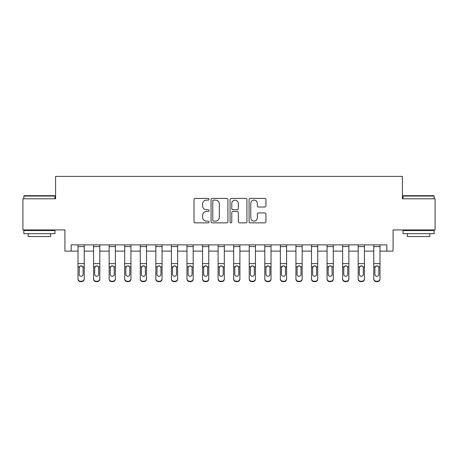 <?xml version="1.0" encoding="UTF-8"?>
<svg xmlns="http://www.w3.org/2000/svg" width="458" height="458" viewBox="0 0 458 458"><rect width="100%" height="100%" fill="white"/><g stroke="black" fill="none" stroke-linecap="round" stroke-linejoin="round"><path stroke-width="0.69" d="M209.077 199.264A0.853 0.853 0 0 0 208.218 198.406L195.234 198.406A1.225 1.225 0 0 0 194.009 199.631L194.009 221.632A1.225 1.225 0 0 0 195.234 222.857L208.218 222.857A0.853 0.853 0 0 0 209.077 221.998A0.853 0.853 0 0 0 208.218 221.145L206.541 221.145A3.91 3.91 0 0 1 202.625 217.235L202.625 215.397A3.91 3.91 0 0 1 206.541 211.487L208.218 211.487A0.853 0.853 0 0 0 209.077 210.634A0.853 0.853 0 0 0 208.218 209.775L206.541 209.775A3.91 3.91 0 0 1 202.625 205.865L202.625 204.033A3.91 3.91 0 0 1 206.541 200.117L208.218 200.117A0.853 0.853 0 0 0 209.077 199.264M264.724 207.027A1.225 1.225 0 0 0 265.943 205.802L265.943 199.631A1.225 1.225 0 0 0 264.724 198.406L250.297 198.406A1.225 1.225 0 0 0 249.078 199.631L249.078 221.632A1.225 1.225 0 0 0 250.297 222.857L264.724 222.857A1.225 1.225 0 0 0 265.943 221.632L265.943 214.178A1.225 1.225 0 0 0 264.724 212.953L258.552 212.953A1.225 1.225 0 0 0 257.327 214.178L257.327 217.876A3.269 3.269 0 0 1 254.058 221.145A3.269 3.269 0 0 1 250.789 217.876L250.789 203.386A3.269 3.269 0 0 1 254.058 200.117A3.269 3.269 0 0 1 257.327 203.386L257.327 205.802A1.225 1.225 0 0 0 258.552 207.027L264.724 207.027M71.156 251.104L71.156 244.875L386.844 244.875L386.844 251.104L393.073 251.104L393.073 229.933L435.1 229.933L435.1 198.801L402.41 198.801L402.41 176.387L55.59 176.387L55.59 198.801L22.9 198.801L22.9 229.933L64.927 229.933L64.927 251.104L78.003 251.104M227.929 199.631A1.225 1.225 0 0 0 226.71 198.406L212.283 198.406A1.225 1.225 0 0 0 211.064 199.631L211.064 221.632A1.225 1.225 0 0 0 212.283 222.857L226.71 222.857A1.225 1.225 0 0 0 227.929 221.632L227.929 199.631M231.29 198.406L245.717 198.406A1.225 1.225 0 0 1 246.936 199.631L246.936 221.632A1.225 1.225 0 0 1 245.717 222.857L239.545 222.857A1.225 1.225 0 0 1 238.32 221.632L238.32 212.712A1.225 1.225 0 0 0 237.101 211.487L233.002 211.487A1.225 1.225 0 0 0 231.782 212.712L231.782 221.998A0.853 0.853 0 0 1 230.924 222.857A0.853 0.853 0 0 1 230.071 221.998L230.071 199.631A1.225 1.225 0 0 1 231.29 198.406M84.232 251.104L93.569 251.104M99.798 251.104L109.136 251.104M115.364 251.104L124.702 251.104M130.931 251.104L140.274 251.104M146.497 251.104L155.84 251.104M162.063 251.104L171.406 251.104M177.63 251.104L186.973 251.104M193.196 251.104L202.539 251.104M208.762 251.104L218.105 251.104M224.328 251.104L233.672 251.104M239.895 251.104L249.238 251.104M255.461 251.104L264.804 251.104M271.027 251.104L280.37 251.104M286.594 251.104L295.937 251.104M302.16 251.104L311.503 251.104M317.726 251.104L327.069 251.104M333.298 251.104L342.636 251.104M348.864 251.104L358.202 251.104M364.431 251.104L373.768 251.104M379.997 251.104L386.844 251.104M213.628 200.117A0.853 0.853 0 0 0 212.775 200.976L212.775 220.287A0.853 0.853 0 0 0 213.628 221.145L215.403 221.145A3.91 3.91 0 0 0 219.313 217.235L219.313 204.033A3.91 3.91 0 0 0 215.403 200.117L213.628 200.117M238.32 203.449A3.269 3.269 0 0 0 235.051 200.18A3.269 3.269 0 0 0 231.782 203.449L231.782 208.556A1.225 1.225 0 0 0 233.002 209.775L237.101 209.775A1.225 1.225 0 0 0 238.32 208.556L238.32 203.449M78.003 267.22L78.003 278.756A2.49 2.473 0 0 0 80.493 281.223L81.742 281.223A2.49 2.473 0 0 0 84.232 278.756L84.232 279.145A2.49 2.473 180 0 1 81.742 281.613L81.742 281.223M83.11 274.308L83.11 267.747L83.11 274.308A1.992 1.975 180 0 1 81.118 276.283A1.992 1.975 180 0 0 83.11 274.308M79.125 274.697L79.125 274.308A1.992 1.975 180 0 0 81.118 276.283M80.081 266.035L79.125 267.592M82.159 266.035L81.118 265.743L82.892 266.831L83.11 267.747M84.232 244.875L84.232 278.756M78.003 244.875L78.003 278.756M80.493 281.223L80.493 281.613L81.742 281.613M80.493 281.613A2.49 2.473 180 0 1 78.003 279.145M78.003 266.831L79.349 266.831L79.125 274.308M79.349 266.831L81.118 265.743M93.569 267.22L93.569 278.756A2.49 2.473 0 0 0 96.06 281.223L97.308 281.223A2.49 2.473 0 0 0 99.798 278.756L99.798 279.145A2.49 2.473 180 0 1 97.308 281.613L97.308 281.223M98.676 274.697L98.676 274.308A1.992 1.975 180 0 1 96.684 276.283A1.992 1.975 180 0 1 94.692 274.308L94.692 267.747L94.692 274.308A1.992 1.975 180 0 0 96.684 276.283M97.72 266.035L96.684 265.743L98.459 266.831L98.676 267.592M95.648 266.035L94.692 267.747L94.915 266.831L96.684 265.743M109.136 267.22L109.136 278.756A2.49 2.473 0 0 0 111.626 281.223L112.874 281.223A2.49 2.473 0 0 0 115.364 278.756L115.364 279.145A2.49 2.473 180 0 1 112.874 281.613L112.874 281.223M114.242 274.697L114.242 274.308A1.992 1.975 180 0 1 112.25 276.283A1.992 1.975 180 0 1 110.258 274.308L110.258 267.747L110.258 274.308A1.992 1.975 180 0 0 112.25 276.283M113.286 266.035L112.25 265.743L114.025 266.831L114.242 267.592M111.214 266.035L110.258 267.747L110.481 266.831L112.25 265.743M124.702 267.22L124.702 278.756A2.49 2.473 0 0 0 127.198 281.223L128.44 281.223A2.49 2.473 0 0 0 130.931 278.756L130.931 279.145A2.49 2.473 180 0 1 128.44 281.613L128.44 281.223M129.809 274.697L129.809 274.308A1.992 1.975 180 0 1 127.816 276.283A1.992 1.975 180 0 1 125.824 274.308L125.824 267.747L125.824 274.308A1.992 1.975 180 0 0 127.816 276.283M128.853 266.035L127.816 265.743L129.591 266.831L129.809 267.592M126.78 266.035L125.824 267.747L126.047 266.831L127.816 265.743M99.798 244.875L99.798 279.145M93.569 244.875L93.569 278.756M96.06 281.223L96.06 281.613L97.308 281.613M96.06 281.613A2.49 2.473 180 0 1 93.569 279.145M98.676 267.747L98.676 274.308M115.364 244.875L115.364 279.145M109.136 244.875L109.136 278.756M111.626 281.223L111.626 281.613L112.874 281.613M111.626 281.613A2.49 2.473 180 0 1 109.136 279.145M114.242 267.747L114.242 274.308M130.931 244.875L130.931 279.145M124.702 244.875L124.702 278.756M127.198 281.223L127.198 281.613L128.44 281.613M127.198 281.613A2.49 2.473 180 0 1 124.702 279.145M129.809 267.747L129.809 274.308M140.274 267.22L140.274 278.756A2.49 2.473 0 0 0 142.764 281.223L144.007 281.223A2.49 2.473 0 0 0 146.497 278.756L146.497 279.145A2.49 2.473 180 0 1 144.007 281.613L144.007 281.223M145.375 274.697L145.375 274.308A1.992 1.975 180 0 1 143.383 276.283A1.992 1.975 180 0 1 141.39 274.308L141.39 267.747L141.39 274.308A1.992 1.975 180 0 0 143.383 276.283M144.419 266.035L143.383 265.743L145.157 266.831L145.375 267.592M142.346 266.035L141.39 267.747L141.614 266.831L143.383 265.743M146.497 244.875L146.497 279.145M140.274 244.875L140.274 278.756M142.764 281.223L142.764 281.613L144.007 281.613M142.764 281.613A2.49 2.473 180 0 1 140.274 279.145M145.375 267.747L145.375 274.308M24.205 195.686L54.594 195.686L54.966 196.064L23.833 196.064L24.205 195.686M39.399 233.672L23.833 233.672L23.833 230.557L54.966 230.557L54.966 233.672L39.399 233.672M50.609 233.672L50.609 236.534L28.19 236.534L28.19 233.672M403.406 195.686L433.795 195.686L434.167 196.064L403.034 196.064L403.406 195.686M418.601 233.672L403.034 233.672L403.034 230.557L434.167 230.557L434.167 233.672L418.601 233.672M429.81 233.672L429.81 236.534L407.391 236.534L407.391 233.672M155.84 267.22L155.84 278.756A2.49 2.473 0 0 0 158.331 281.223L159.573 281.223A2.49 2.473 0 0 0 162.063 278.756L162.063 279.145A2.49 2.473 180 0 1 159.573 281.613L159.573 281.223M160.941 274.697L160.941 274.308A1.992 1.975 180 0 1 158.949 276.283A1.992 1.975 180 0 1 156.957 274.308L156.957 267.747L156.957 274.308A1.992 1.975 180 0 0 158.949 276.283M159.985 266.035L158.949 265.743L160.724 266.831L160.941 267.592M157.913 266.035L156.957 267.747L157.18 266.831L158.949 265.743M171.406 267.22L171.406 278.756A2.49 2.473 0 0 0 173.897 281.223L175.139 281.223A2.49 2.473 0 0 0 177.63 278.756L177.63 279.145A2.49 2.473 180 0 1 175.139 281.613L175.139 281.223M176.507 274.697L176.507 274.308A1.992 1.975 180 0 1 174.515 276.283A1.992 1.975 180 0 1 172.523 274.308L172.523 267.747L172.523 274.308A1.992 1.975 180 0 0 174.515 276.283M175.557 266.035L174.515 265.743L176.29 266.831L176.507 267.592M173.479 266.035L172.523 267.747L172.746 266.831L174.515 265.743M186.973 267.22L186.973 278.756A2.49 2.473 0 0 0 189.463 281.223L190.705 281.223A2.49 2.473 0 0 0 193.196 278.756L193.196 279.145A2.49 2.473 180 0 1 190.705 281.613L190.705 281.223M192.074 274.697L192.074 274.308A1.992 1.975 180 0 1 190.081 276.283A1.992 1.975 180 0 1 188.089 274.308L188.089 267.747L188.089 274.308A1.992 1.975 180 0 0 190.081 276.283M191.123 266.035L190.081 265.743L191.856 266.831L192.074 267.592M189.045 266.035L188.089 267.747L188.312 266.831L190.081 265.743M202.539 267.22L202.539 278.756A2.49 2.473 0 0 0 205.029 281.223L206.272 281.223A2.49 2.473 0 0 0 208.762 278.756L208.762 279.145A2.49 2.473 180 0 1 206.272 281.613L206.272 281.223M207.64 274.697L207.64 274.308A1.992 1.975 180 0 1 205.648 276.283A1.992 1.975 180 0 1 203.655 274.308L203.655 267.747L203.655 274.308A1.992 1.975 180 0 0 205.648 276.283M206.69 266.035L205.648 265.743L207.422 266.831L207.64 267.592M204.611 266.035L203.655 267.747L203.879 266.831L205.648 265.743M218.105 267.22L218.105 278.756A2.49 2.473 0 0 0 220.596 281.223L221.838 281.223A2.49 2.473 0 0 0 224.328 278.756L224.328 279.145A2.49 2.473 180 0 1 221.838 281.613L221.838 281.223M223.212 274.697L223.212 274.308A1.992 1.975 180 0 1 221.214 276.283A1.992 1.975 180 0 1 219.222 274.308L219.222 267.747L219.222 274.308A1.992 1.975 180 0 0 221.214 276.283M222.256 266.035L221.214 265.743L222.989 266.831L223.212 267.592M220.178 266.035L219.222 267.747L219.445 266.831L221.214 265.743M162.063 244.875L162.063 279.145M155.84 244.875L155.84 278.756M158.331 281.223L158.331 281.613L159.573 281.613M158.331 281.613A2.49 2.473 180 0 1 155.84 279.145M160.941 267.747L160.941 274.308M177.63 244.875L177.63 279.145M171.406 244.875L171.406 278.756M173.897 281.223L173.897 281.613L175.139 281.613M173.897 281.613A2.49 2.473 180 0 1 171.406 279.145M176.507 267.747L176.507 274.308M193.196 244.875L193.196 279.145M186.973 244.875L186.973 278.756M189.463 281.223L189.463 281.613L190.705 281.613M189.463 281.613A2.49 2.473 180 0 1 186.973 279.145M192.074 267.747L192.074 274.308M208.762 244.875L208.762 279.145M202.539 244.875L202.539 278.756M205.029 281.223L205.029 281.613L206.272 281.613M205.029 281.613A2.49 2.473 180 0 1 202.539 279.145M207.64 267.747L207.64 274.308M224.328 244.875L224.328 279.145M218.105 244.875L218.105 278.756M220.596 281.223L220.596 281.613L221.838 281.613M220.596 281.613A2.49 2.473 180 0 1 218.105 279.145M223.212 267.747L223.212 274.308M233.672 267.22L233.672 278.756A2.49 2.473 0 0 0 236.162 281.223L237.404 281.223A2.49 2.473 0 0 0 239.895 278.756L239.895 279.145A2.49 2.473 180 0 1 237.404 281.613L237.404 281.223M238.778 274.697L238.778 274.308A1.992 1.975 180 0 1 236.786 276.283A1.992 1.975 180 0 1 234.788 274.308L234.788 267.747L234.788 274.308A1.992 1.975 180 0 0 236.786 276.283M237.822 266.035L236.786 265.743L238.555 266.831L238.778 267.592M235.744 266.035L234.788 267.747L235.011 266.831L236.786 265.743M239.895 244.875L239.895 279.145M233.672 244.875L233.672 278.756M236.162 281.223L236.162 281.613L237.404 281.613M236.162 281.613A2.49 2.473 180 0 1 233.672 279.145M238.778 267.747L238.778 274.308M249.238 267.22L249.238 278.756A2.49 2.473 0 0 0 251.728 281.223L252.971 281.223A2.49 2.473 0 0 0 255.461 278.756L255.461 279.145A2.49 2.473 180 0 1 252.971 281.613L252.971 281.223M254.345 274.697L254.345 274.308A1.992 1.975 180 0 1 252.352 276.283A1.992 1.975 180 0 1 250.36 274.308L250.36 267.747L250.36 274.308A1.992 1.975 180 0 0 252.352 276.283M253.389 266.035L252.352 265.743L254.121 266.831L254.345 267.592M251.31 266.035L250.36 267.747L250.578 266.831L252.352 265.743M255.461 244.875L255.461 279.145M249.238 244.875L249.238 278.756M251.728 281.223L251.728 281.613L252.971 281.613M251.728 281.613A2.49 2.473 180 0 1 249.238 279.145M254.345 267.747L254.345 274.308M264.804 267.22L264.804 278.756A2.49 2.473 0 0 0 267.295 281.223L268.537 281.223A2.49 2.473 0 0 0 271.027 278.756L271.027 279.145A2.49 2.473 180 0 1 268.537 281.613L268.537 281.223M269.911 274.697L269.911 274.308A1.992 1.975 180 0 1 267.919 276.283A1.992 1.975 180 0 1 265.926 274.308L265.926 267.747L265.926 274.308A1.992 1.975 180 0 0 267.919 276.283M268.955 266.035L267.919 265.743L269.688 266.831L269.911 267.592M266.877 266.035L265.926 267.747L266.144 266.831L267.919 265.743M271.027 244.875L271.027 279.145M264.804 244.875L264.804 278.756M267.295 281.223L267.295 281.613L268.537 281.613M267.295 281.613A2.49 2.473 180 0 1 264.804 279.145M269.911 267.747L269.911 274.308M280.37 267.22L280.37 278.756A2.49 2.473 0 0 0 282.861 281.223L284.103 281.223A2.49 2.473 0 0 0 286.594 278.756L286.594 279.145A2.49 2.473 180 0 1 284.103 281.613L284.103 281.223M285.477 274.697L285.477 274.308A1.992 1.975 180 0 1 283.485 276.283A1.992 1.975 180 0 1 281.493 274.308L281.493 267.747L281.493 274.308A1.992 1.975 180 0 0 283.485 276.283M284.521 266.035L283.485 265.743L285.254 266.831L285.477 267.592M282.443 266.035L281.493 267.747L281.71 266.831L283.485 265.743M286.594 244.875L286.594 279.145M280.37 244.875L280.37 278.756M282.861 281.223L282.861 281.613L284.103 281.613M282.861 281.613A2.49 2.473 180 0 1 280.37 279.145M285.477 267.747L285.477 274.308M295.937 267.22L295.937 278.756A2.49 2.473 0 0 0 298.427 281.223L299.669 281.223A2.49 2.473 0 0 0 302.16 278.756L302.16 279.145A2.49 2.473 180 0 1 299.669 281.613L299.669 281.223M301.043 274.697L301.043 274.308A1.992 1.975 180 0 1 299.051 276.283A1.992 1.975 180 0 1 297.059 274.308L297.059 267.747L297.059 274.308A1.992 1.975 180 0 0 299.051 276.283M300.087 266.035L299.051 265.743L300.82 266.831L301.043 267.592M298.009 266.035L297.059 267.747L297.276 266.831L299.051 265.743M302.16 244.875L302.16 279.145M295.937 244.875L295.937 278.756M298.427 281.223L298.427 281.613L299.669 281.613M298.427 281.613A2.49 2.473 180 0 1 295.937 279.145M301.043 267.747L301.043 274.308M311.503 267.22L311.503 278.756A2.49 2.473 0 0 0 313.993 281.223L315.236 281.223A2.49 2.473 0 0 0 317.726 278.756L317.726 279.145A2.49 2.473 180 0 1 315.236 281.613L315.236 281.223M316.61 274.697L316.61 274.308A1.992 1.975 180 0 1 314.617 276.283A1.992 1.975 180 0 1 312.625 274.308L312.625 267.747L312.625 274.308A1.992 1.975 180 0 0 314.617 276.283M315.654 266.035L314.617 265.743L316.386 266.831L316.61 267.592M313.575 266.035L312.625 267.747L312.843 266.831L314.617 265.743M317.726 244.875L317.726 279.145M311.503 244.875L311.503 278.756M313.993 281.223L313.993 281.613L315.236 281.613M313.993 281.613A2.49 2.473 180 0 1 311.503 279.145M316.61 267.747L316.61 274.308M333.298 244.875L333.298 279.145A2.49 2.473 180 0 1 330.802 281.613L330.802 281.223A2.49 2.473 0 0 0 333.298 278.756L333.298 279.145M329.56 281.223L329.56 281.613A2.49 2.473 180 0 1 327.069 279.145L327.069 278.756A2.49 2.473 0 0 0 329.56 281.223L330.802 281.223M327.069 244.875L327.069 278.756M329.56 281.613L330.802 281.613M329.142 266.035L328.191 267.747L328.409 266.831L330.184 265.743L331.953 266.831L332.176 274.308A1.992 1.975 180 0 1 330.184 276.283A1.992 1.975 180 0 1 328.191 274.308L328.191 267.747L328.191 274.308A1.992 1.975 180 0 0 330.184 276.283M327.069 267.22L327.069 279.145M332.176 274.697L332.176 274.308M331.22 266.035L330.184 265.743M342.636 267.22L342.636 278.756A2.49 2.473 0 0 0 345.126 281.223L346.374 281.223A2.49 2.473 0 0 0 348.864 278.756L348.864 279.145A2.49 2.473 180 0 1 346.374 281.613L346.374 281.223M347.742 274.697L347.742 274.308A1.992 1.975 180 0 1 345.75 276.283A1.992 1.975 180 0 1 343.758 274.308L343.758 267.747L343.758 274.308A1.992 1.975 180 0 0 345.75 276.283M346.786 266.035L345.75 265.743L347.519 266.831L347.742 267.592M344.708 266.035L343.758 267.747L343.975 266.831L345.75 265.743M348.864 244.875L348.864 279.145M342.636 244.875L342.636 278.756M345.126 281.223L345.126 281.613L346.374 281.613M345.126 281.613A2.49 2.473 180 0 1 342.636 279.145M347.742 267.747L347.742 274.308M358.202 267.22L358.202 278.756A2.49 2.473 0 0 0 360.692 281.223L361.94 281.223A2.49 2.473 0 0 0 364.431 278.756L364.431 279.145A2.49 2.473 180 0 1 361.94 281.613L361.94 281.223M363.309 274.697L363.309 274.308A1.992 1.975 180 0 1 361.316 276.283A1.992 1.975 180 0 1 359.324 274.308L359.324 267.747L359.324 274.308A1.992 1.975 180 0 0 361.316 276.283M362.352 266.035L361.316 265.743L363.085 266.831L363.309 267.592M360.274 266.035L359.324 267.747L359.541 266.831L361.316 265.743M364.431 244.875L364.431 279.145M358.202 244.875L358.202 278.756M360.692 281.223L360.692 281.613L361.94 281.613M360.692 281.613A2.49 2.473 180 0 1 358.202 279.145M363.309 267.747L363.309 274.308M373.768 267.22L373.768 278.756A2.49 2.473 0 0 0 376.258 281.223L377.507 281.223A2.49 2.473 0 0 0 379.997 278.756L379.997 279.145A2.49 2.473 180 0 1 377.507 281.613L377.507 281.223M378.875 274.697L378.875 274.308A1.992 1.975 180 0 1 376.882 276.283A1.992 1.975 180 0 1 374.89 274.308L374.89 267.747L374.89 274.308A1.992 1.975 180 0 0 376.882 276.283M377.919 266.035L376.882 265.743L378.651 266.831L378.875 267.592M375.841 266.035L374.89 267.747L375.108 266.831L376.882 265.743M379.997 244.875L379.997 279.145M373.768 244.875L373.768 278.756M376.258 281.223L376.258 281.613L377.507 281.613M376.258 281.613A2.49 2.473 180 0 1 373.768 279.145M378.875 267.747L378.875 274.308M82.892 266.831L84.232 266.831M78.003 263.608L84.232 263.608M78.003 246.587L84.232 246.587M98.459 266.831L99.798 266.831M93.569 266.831L94.915 266.831M93.569 263.608L99.798 263.608M93.569 246.587L99.798 246.587M114.025 266.831L115.364 266.831M109.136 266.831L110.481 266.831M109.136 263.608L115.364 263.608M109.136 246.587L115.364 246.587M129.591 266.831L130.931 266.831M124.702 266.831L126.047 266.831M124.702 263.608L130.931 263.608M124.702 246.587L130.931 246.587M145.157 266.831L146.497 266.831M140.274 266.831L141.614 266.831M140.274 263.608L146.497 263.608M140.274 246.587L146.497 246.587M160.724 266.831L162.063 266.831M155.84 266.831L157.18 266.831M155.84 263.608L162.063 263.608M155.84 246.587L162.063 246.587M176.29 266.831L177.63 266.831M171.406 266.831L172.746 266.831M171.406 263.608L177.63 263.608M171.406 246.587L177.63 246.587M191.856 266.831L193.196 266.831M186.973 266.831L188.312 266.831M186.973 263.608L193.196 263.608M186.973 246.587L193.196 246.587M207.422 266.831L208.762 266.831M202.539 266.831L203.879 266.831M202.539 263.608L208.762 263.608M202.539 246.587L208.762 246.587M222.989 266.831L224.328 266.831M218.105 266.831L219.445 266.831M218.105 263.608L224.328 263.608M218.105 246.587L224.328 246.587M238.555 266.831L239.895 266.831M233.672 266.831L235.011 266.831M233.672 263.608L239.895 263.608M233.672 246.587L239.895 246.587M254.121 266.831L255.461 266.831M249.238 266.831L250.578 266.831M249.238 263.608L255.461 263.608M249.238 246.587L255.461 246.587M269.688 266.831L271.027 266.831M264.804 266.831L266.144 266.831M264.804 263.608L271.027 263.608M264.804 246.587L271.027 246.587M285.254 266.831L286.594 266.831M280.37 266.831L281.71 266.831M280.37 263.608L286.594 263.608M280.37 246.587L286.594 246.587M300.82 266.831L302.16 266.831M295.937 266.831L297.276 266.831M295.937 263.608L302.16 263.608M295.937 246.587L302.16 246.587M316.386 266.831L317.726 266.831M311.503 266.831L312.843 266.831M311.503 263.608L317.726 263.608M311.503 246.587L317.726 246.587M331.953 266.831L333.298 266.831M327.069 266.831L328.409 266.831M327.069 263.608L333.298 263.608M327.069 246.587L333.298 246.587M347.519 266.831L348.864 266.831M342.636 266.831L343.975 266.831M342.636 263.608L348.864 263.608M342.636 246.587L348.864 246.587M363.085 266.831L364.431 266.831M358.202 266.831L359.541 266.831M358.202 263.608L364.431 263.608M358.202 246.587L364.431 246.587M378.651 266.831L379.997 266.831M373.768 266.831L375.108 266.831M373.768 263.608L379.997 263.608M373.768 246.587L379.997 246.587M23.833 198.801L23.833 196.064M30.932 230.557L30.932 229.933M47.867 230.557L47.867 229.933M54.966 198.801L54.966 196.064M403.034 198.801L403.034 196.064M410.133 230.557L410.133 229.933M427.068 230.557L427.068 229.933M434.167 198.801L434.167 196.064"/></g></svg>

